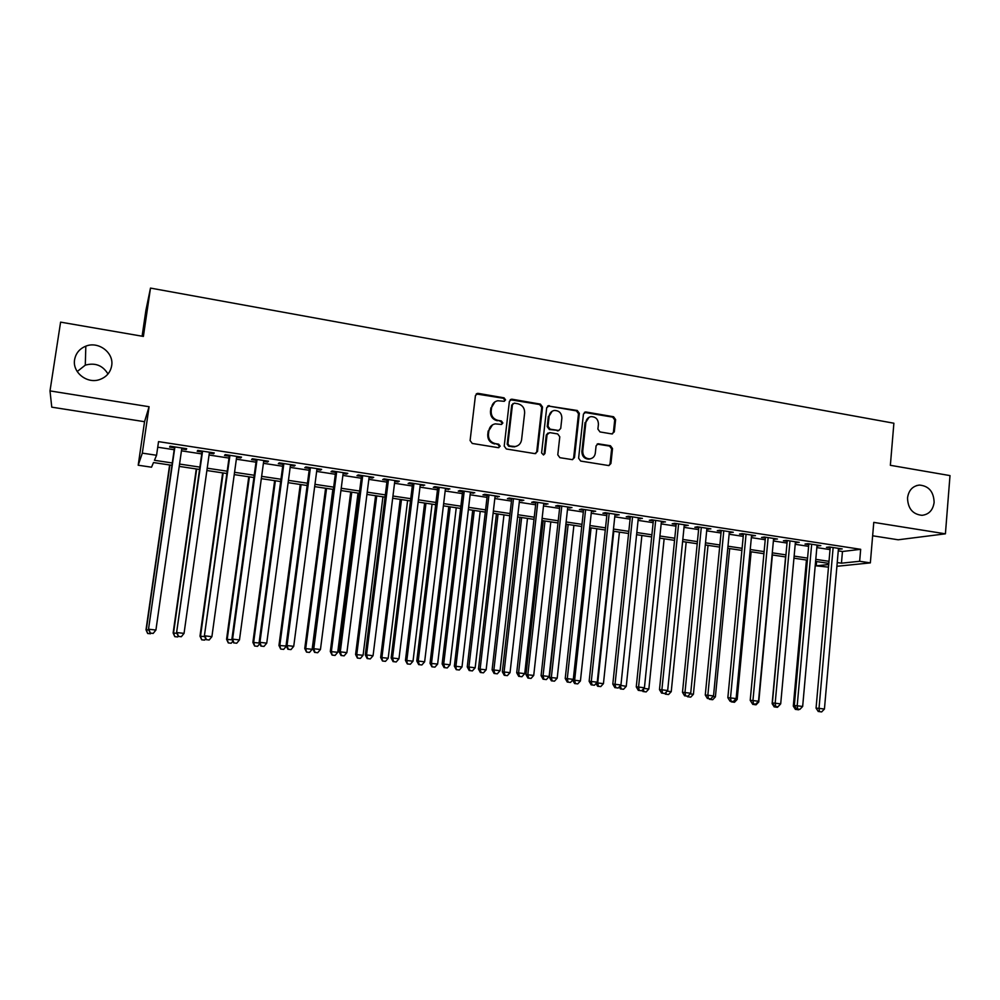 <?xml version="1.0" encoding="UTF-8"?>
<svg xmlns="http://www.w3.org/2000/svg" width="1000" height="1000" viewBox="0 0 1000 1000"><rect width="100%" height="100%" fill="white"/><g stroke="black" fill="none" stroke-linecap="round" stroke-linejoin="round"><path stroke-width="1.5" d="M505.55 399.875L504.062 397.837L478.188 393.375L475.45 395.45L470.1 440.538L472.262 443.45L498.263 447.675L500.175 446.2L498.675 444.175L495.325 443.625C490.65 442.362 488.35 439.275 488.45 434.338L488.888 430.588C489.55 426.85 491.675 424.613 495.275 423.862L501.475 424.462L502.863 422.987L501.375 420.962L498.025 420.4C493.363 419.125 491.075 416.025 491.175 411.112L491.613 407.375C492.238 403.738 494.3 401.525 497.788 400.737L504.2 401.312L505.55 399.875M504.338 401.287L504.825 400.288L503.338 398.263L476.225 393.938M498.837 447.663L499.45 446.538L497.95 444.513L495.325 443.625M501.6 424.438L502.137 423.363L500.65 421.337L498.025 420.4M907.525 497.962C907.887 508.525 912.712 514.325 922.013 515.325C928.95 514.475 932.987 510.15 934.125 502.375C933.725 491.7 928.812 485.938 919.388 485.062C912.613 486.012 908.65 490.312 907.525 497.962M74.612 359.625C72.175 372.238 86.912 384.05 99.45 379.637C106.3 377.225 110.363 372.612 111.662 365.788C114.162 352.837 98.525 340.9 85.825 346.163C79.575 348.725 75.838 353.212 74.612 359.625M611.725 433.913L614.3 431.875L615.612 419.575L613.562 416.75L586.062 412L583.45 414.038L578.612 458.225L580.7 461.075L608.9 465.588L610.925 463.5L612.525 448.575L610.462 445.75L598.075 443.775L596.087 445.85L595.288 453.263C594.738 456.475 592.938 458.338 589.875 458.862C585.25 458.625 582.875 456.075 582.737 451.2L585.913 422.125C586.425 419.05 588.138 417.225 591.05 416.625C595.788 416.737 598.25 419.275 598.425 424.263L597.9 429.087L599.975 431.925L611.725 433.913M838.263 550.862L842.463 551.5L860.675 549.312L859.65 561.275L870.35 562.888L836.912 566.287M50 390.9L51.762 407.163L144.537 421.7L149.088 406.725L50 390.9L60.6 322.137L143.387 336.425L150.488 288.087L893.888 423.225L890.362 465.3L950 475.6L945.413 533.825L873.775 522.388L870.35 562.888M149.088 406.725L142.325 453.137L156.562 455.275L154.45 460.3L172.3 462.975M860.675 549.312L158.537 441.625L156.562 455.275M542.525 407L540.425 404.125L512.1 399.225L509.4 401.287L504.212 446.1L506.35 448.988L534.825 453.612L537.5 451.525L542.525 407L541.75 407.4L539.637 404.525L510.225 399.725M572.562 459.637L573.65 457.863L578.5 413.725L576.425 410.875L548.562 406.062L577.263 410.487L579.35 413.338L574.487 457.55L572.45 459.65L559.888 457.688L557.788 454.825L559.788 436.8L557.688 433.938L549.725 432.612L547.062 434.675L544.95 453.5L543.513 454.975L544.95 453.5M549.362 405.662L546.7 407.713L541.6 452.95L543.513 454.975M872.638 535.788L898.188 539.788L945.413 533.825M181.725 448.913L186.213 449.6L186.7 448.725L170.037 446.188L169.625 447.062L174.475 447.8M209.312 453.125L213.637 453.787L214.25 452.938L197.75 450.412L197.213 451.275L202.013 452.013M236.625 457.3L240.775 457.925L241.5 457.1L225.188 454.613L224.525 455.45L229.275 456.175M263.663 461.425L267.65 462.025L268.488 461.225L252.325 458.762L251.562 459.575L256.262 460.288M290.413 465.513L294.237 466.087L295.188 465.312L279.2 462.863L278.312 463.663L282.975 464.375M316.9 469.55L320.562 470.112L321.625 469.35L305.8 466.938L304.8 467.7L309.413 468.4M343.125 473.55L346.625 474.087L347.8 473.35L332.125 470.962L331.025 471.7L335.575 472.4M369.075 477.512L372.425 478.025L373.7 477.312L358.188 474.938L356.975 475.662L361.488 476.362M394.762 481.438L397.962 481.925L399.35 481.225L383.988 478.888L382.675 479.588L387.137 480.275M420.213 485.325L424.738 485.112L409.538 482.788L408.113 483.475L412.537 484.15M445.4 489.162L449.888 488.95L434.825 486.65L433.3 487.325L437.688 487.987M470.337 492.975L474.775 492.762L459.875 490.487L458.25 491.125L462.587 491.788M495.025 496.75L499.425 496.525L484.663 494.275L482.95 494.9L487.25 495.55M519.487 500.475L523.837 500.262L509.225 498.025L507.413 498.638L511.662 499.288M543.7 504.175L548.013 503.95L533.538 501.737L531.625 502.337L535.85 502.975M567.688 507.837L571.95 507.612L557.612 505.425L555.625 506L559.8 506.637M591.438 511.463L595.662 511.238L581.462 509.062L579.375 509.625L583.513 510.25M614.963 515.05L619.15 514.825L605.087 512.675L602.913 513.212L607.013 513.837M638.263 518.612L642.412 518.387L628.475 516.25L626.225 516.775L630.275 517.388M661.35 522.137L665.45 521.9L651.65 519.8L649.312 520.3L653.325 520.913M684.212 525.625L688.275 525.388L674.6 523.3L672.175 523.787L676.162 524.4M706.862 529.087L710.875 528.85L697.337 526.775L694.837 527.25L698.775 527.85M729.287 532.513L733.275 532.275L719.862 530.225L717.288 530.675L721.188 531.275M751.525 535.9L755.475 535.662L742.175 533.625L739.525 534.075L743.388 534.663M773.55 539.263L777.45 539.025L764.287 537.013L761.55 537.438L765.387 538.025M795.362 542.6L799.237 542.35L786.188 540.363L783.388 540.763L787.188 541.35M816.988 545.9L820.825 545.65L807.9 543.675L805.013 544.062L808.775 544.637M157.725 447.212L174.2 449.725M181.45 450.825L201.75 453.913M209.05 455.025L229.013 458.075M236.363 459.188L256 462.175M263.4 463.312L282.712 466.25M290.163 467.388L309.163 470.275M316.663 471.413L335.337 474.263M342.875 475.412L361.25 478.212M368.837 479.363L386.912 482.113M394.538 483.275L412.312 485.988M419.988 487.15L437.463 489.812M445.175 490.988L462.375 493.612M470.125 494.787L487.038 497.362M494.825 498.55L511.463 501.087M519.275 502.275L535.638 504.775M543.5 505.962L559.6 508.413M567.487 509.625L583.325 512.038M591.25 513.237L606.812 515.612M614.775 516.825L630.087 519.15M638.075 520.375L653.15 522.663M661.162 523.888L675.987 526.15M684.038 527.375L698.612 529.587M706.688 530.825L721.025 533M729.125 534.237L743.225 536.388M751.363 537.625L765.225 539.738M773.388 540.975L787.025 543.05M795.212 544.3L808.625 546.35M816.838 547.6L830.025 549.6M838.413 549.163L842.212 548.925L829.4 546.962L826.45 547.337L830.175 547.913M150.488 288.087L145.887 310.438L142.1 336.2M107.987 373.988C102.737 365.387 95.175 362.438 85.288 365.15L77.2 371.538M828.487 567.137L816.225 565.837L828.713 564.525M816.6 561.562L816.225 565.837M171.962 465.312L153.5 462.55L151.537 467.2L138.2 465.225L142.325 453.137M144.537 421.7L138.2 465.225M837.237 562.562L841.45 563.188L859.65 561.275M179.562 464.062L199.887 467.113M207.2 468.2L227.2 471.2M234.562 472.3L254.225 475.25M261.637 476.35L280.975 479.25M288.438 480.363L307.462 483.212M314.962 484.338L333.675 487.137M341.225 488.275L359.625 491.025M367.212 492.163L385.312 494.875M392.95 496.025L410.75 498.688M418.425 499.837L435.938 502.463M443.663 503.612L460.875 506.2M468.638 507.35L485.575 509.888M493.363 511.062L510.025 513.55M517.863 514.725L534.25 517.188M542.112 518.362L558.225 520.775M566.125 521.962L581.987 524.338M589.913 525.525L605.513 527.85M613.475 529.05L628.812 531.35M636.812 532.537L651.9 534.8M659.925 536L674.762 538.225M682.825 539.438L697.412 541.625M705.5 542.825L719.862 544.975M727.975 546.2L742.087 548.312M750.238 549.525L764.112 551.613M772.288 552.837L785.938 554.875M794.137 556.1L807.562 558.112M815.788 559.35L829 561.325M828.812 563.387L815.6 561.413M807.387 560.188L793.95 558.188M785.75 556.962L772.087 554.925M763.925 553.7L750.037 551.625M741.888 550.413L727.775 548.3M719.65 547.087L705.3 544.95M697.212 543.737L682.613 541.562M674.55 540.363L659.712 538.138M651.675 536.938L636.587 534.688M628.587 533.5L613.25 531.2M605.275 530.013L589.688 527.688M581.75 526.5L565.887 524.138M557.987 522.95L541.862 520.55M534 519.375L517.612 516.925M509.775 515.75L493.113 513.263M485.312 512.1L468.375 509.575M460.613 508.413L443.387 505.838M435.675 504.688L418.162 502.075M410.475 500.925L392.675 498.263M385.037 497.125L366.925 494.425M359.338 493.288L340.925 490.538M333.375 489.412L314.662 486.625M307.162 485.5L288.125 482.663M280.675 481.55L261.325 478.65M253.912 477.55L234.237 474.613M226.875 473.512L206.875 470.525M199.562 469.438L179.225 466.4M842.463 551.5L841.45 563.188M186.213 449.6L186.35 448.675M213.637 453.787L213.762 452.863M240.775 457.925L240.9 457.013M267.65 462.025L267.762 461.125M294.237 466.087L294.363 465.188M320.562 470.112L320.688 469.212M346.625 474.087L346.737 473.188M372.425 478.025L372.537 477.137M397.962 481.925L398.075 481.037M423.263 485.788L423.363 484.9M448.3 489.613L448.413 488.725M473.1 493.4L473.2 492.525M497.65 497.15L497.75 496.275M521.975 500.863L522.075 499.988M546.05 504.538L546.15 503.675M569.9 508.175L570 507.312M593.525 511.788L593.612 510.925M616.925 515.35L617.013 514.5M640.1 518.888L640.188 518.038M663.062 522.4L663.15 521.55M685.8 525.862L685.888 525.025M708.325 529.312L708.413 528.475M730.65 532.712L730.738 531.888M752.763 536.087L752.837 535.262M774.675 539.438L774.75 538.612M796.388 542.75L796.462 541.925M817.9 546.038L817.975 545.212M839.212 549.288L839.287 548.475M494.963 401.838L491.613 407.375M497.312 420.775C492.663 419.513 490.375 416.413 490.475 411.5L490.913 407.775M492.537 424.837L488.888 430.588M494.613 443.963C489.938 442.713 487.65 439.625 487.75 434.7L488.188 430.95M535.662 453.6L536.725 451.85L541.75 407.4M514.35 403.15L512.463 404.6L507.925 443.9L509.412 445.925L515.037 446.55C518.725 445.863 520.9 443.612 521.575 439.8L524.637 413C524.725 408.113 522.463 405.037 517.85 403.762L514.35 403.15M512.95 403.587L512.463 404.6M516.8 446.112L514.3 446.875L508.688 446.262L507.188 444.237L511.725 405M548.05 432.987L546.275 435.037L544.163 453.812M561.862 418.15C561.688 413.088 559.163 410.525 554.312 410.462C551.4 411.087 549.688 412.925 549.163 415.988L548.013 426.287L550.112 429.15L558.75 430.5L560.725 428.425L561.862 418.15M552.188 411.213L549.163 415.988M558.938 430.462L549.325 429.513L547.212 426.65L548.375 416.362M548.562 406.062L547.575 406.112M589.075 417.275L585.913 422.125M590.85 458.675L589.025 459.162C584.4 458.938 582.025 456.388 581.888 451.525L585.062 422.5M608.925 465.588L610.037 463.8L611.625 448.9L609.575 446.075L597.125 444.113M612.425 433.925L613.413 432.225L614.725 419.95L612.675 417.125L584.362 412.4M169.625 464.963L146.012 629.788L148.825 630.025M169.913 465L146.312 629.725L147.65 633.475L150.5 633.775L147.775 633.45M147.65 633.475L146.012 629.788M174.6 446.875L148.5 629.3L174.913 446.925M150.338 633.088L153.175 633.425L150.338 633.088L148.825 629.225L155.912 630.062L181.85 447.987M148.5 629.3L150.213 633.112M153.175 633.425L155.912 630.062M196.275 468.938L173.137 632.987L176.925 633.337M196.675 469L173.55 632.938L174.8 636.65L177.675 636.962L174.975 636.65M178.25 636.25L177.675 636.962M174.8 636.65L173.137 632.987M222.65 472.887L199.988 636.15L204.725 636.625M223.162 472.962L200.525 636.125L201.675 639.812L204.575 640.113L201.887 639.8M205.712 638.737L204.575 640.113M201.675 639.812L199.988 636.15M248.775 476.788L226.575 639.288L232.25 639.862M249.4 476.875L227.213 639.275L228.287 642.925L231.2 643.238L228.55 642.925M232.887 641.213L231.2 643.238M228.287 642.925L226.575 639.288M274.637 480.637L252.887 642.4L259.475 643.075M275.363 480.75L253.65 642.387L254.625 646.012L257.55 646.325L254.925 646.025M259.775 643.688L257.55 646.325M254.625 646.012L252.887 642.4M202.15 451.087L176.588 632.612L202.575 451.15M178.512 636.4L181.312 636.725L178.512 636.4L177.05 632.562L184.05 633.387L209.45 452.2M176.588 632.612L178.325 636.413M181.312 636.725L184.05 633.387M229.4 455.262L204.387 635.9L229.95 455.337M206.388 639.675L209.15 640L206.388 639.675L204.963 635.862L211.9 636.675L236.75 456.375M204.387 635.9L206.15 639.675M209.15 640L211.9 636.675M256.388 459.375L231.9 639.138L232.6 639.125L257.05 459.487M233.962 642.913L236.713 643.238L233.962 642.913L232.6 639.125L239.462 639.938L263.788 460.513M231.9 639.138L233.688 642.913M236.713 643.238L239.462 639.938M283.087 463.462L259.137 642.362L259.938 642.35L283.875 463.587M261.262 646.112L263.975 646.438L261.262 646.112L259.938 642.35L266.737 643.15L290.538 464.6M259.137 642.362L260.938 646.112M263.975 646.438L266.737 643.15M300.25 484.462L278.95 645.462L286.337 646.062M301.087 484.588L279.812 645.475L280.7 649.075L283.65 649.388L281.05 649.087M286.312 646.237L283.65 649.388M280.7 649.075L278.95 645.462M309.525 467.5L286.075 645.537L287.013 645.55L310.425 467.638M288.288 649.287L290.975 649.6L288.288 649.287L287.013 645.55L293.725 646.338L317.025 468.65M286.075 645.537L287.913 649.275M290.975 649.6L293.725 646.338M325.6 488.25L304.75 648.512L312.15 649.287L332.875 489.338M326.55 488.4L305.712 648.538L306.525 652.1L309.488 652.425L306.913 652.125M312.15 649.287L309.488 652.425M306.525 652.1L304.75 648.512M335.7 471.5L312.75 648.688L313.788 648.713L336.7 471.662M315.025 652.425L317.688 652.738L315.025 652.425L313.788 648.713L320.45 649.5L343.237 472.65M312.75 648.688L314.6 652.412M317.688 652.738L320.45 649.5M350.725 492L330.3 651.525L337.738 652.312L358.025 493.1M351.763 492.163L331.375 651.562L332.1 655.1L335.075 655.425L332.525 655.125M337.738 652.312L335.075 655.425M332.1 655.1L330.3 651.525M361.6 475.462L339.15 651.812L340.3 651.85L362.725 475.637M341.488 655.537L344.125 655.85L341.488 655.537L340.3 651.85L346.887 652.625L369.188 476.625M339.15 651.812L341.025 655.512M344.125 655.85L346.887 652.625M375.588 495.712L355.588 654.513L363.075 655.3L382.938 496.812M376.737 495.887L356.775 654.55L357.413 658.075L360.412 658.4L357.887 658.1M363.075 655.3L360.412 658.4M357.413 658.075L355.588 654.513M387.25 479.387L365.288 654.887L366.55 654.938L388.475 479.575M367.688 658.612L370.3 658.913L367.688 658.612L366.55 654.938L373.062 655.713L394.875 480.55M365.288 654.887L367.188 658.587M370.3 658.913L373.062 655.713M400.225 499.4L380.65 657.463L388.175 658.263L407.612 500.5M401.475 499.588L381.925 657.525L382.488 661.012L385.5 661.338L383 661.05M388.175 658.263L385.5 661.338M382.488 661.012L380.65 657.463M412.65 483.263L391.163 657.95L392.525 658.012L413.975 483.462M393.625 661.663L396.213 661.963L393.625 661.663L392.525 658.012L398.975 658.775L420.312 484.438M391.163 657.95L393.075 661.625M396.213 661.963L398.975 658.775M424.625 503.038L405.45 660.387L413.013 661.188L432.05 504.15M425.962 503.237L406.825 660.462L407.312 663.925L410.337 664.25L407.875 663.962M413.013 661.188L410.337 664.25M407.312 663.925L405.45 660.387M437.8 487.113L416.775 660.975L418.25 661.05L439.225 487.325M419.3 664.675L421.863 664.975L419.3 664.675L418.25 661.05L424.637 661.8L445.5 488.288M416.775 660.975L418.713 664.638M421.863 664.975L424.637 661.8M448.787 506.65L430.025 663.288L437.625 664.087L456.25 507.762M450.225 506.863L431.5 663.363L431.912 666.812L434.95 667.138L432.5 666.85M437.625 664.087L434.95 667.138M431.912 666.812L430.025 663.288M462.7 490.913L442.137 663.962L443.7 664.05L464.225 491.15M444.725 667.663L447.25 667.95L444.725 667.663L443.7 664.05L450.025 664.8L470.438 492.1M442.137 663.962L444.1 667.613M447.25 667.95L450.025 664.8M472.725 510.225L454.363 666.15L462 666.963L480.225 511.337M474.263 510.45L455.925 666.25L456.262 669.663L459.312 670L456.887 669.712M462 666.963L459.312 670M456.262 669.663L454.363 666.15M487.35 494.688L467.238 666.938L468.913 667.038L488.975 494.925M469.888 670.612L472.4 670.9L469.888 670.612L468.913 667.038L475.175 667.775L495.125 495.875M467.238 666.938L469.225 670.562M472.4 670.9L475.175 667.775M496.45 513.763L478.462 669L486.138 669.812L503.975 514.888M498.062 514L480.125 669.1L481.05 672.55L480.387 672.5L483.45 672.825L481.05 672.55M486.138 669.812L483.45 672.825M480.387 672.5L478.462 669M511.763 498.413L492.1 669.862L493.875 669.975L513.488 498.675M494.812 673.538L497.287 673.825L494.812 673.538L493.875 669.975L500.075 670.713L519.587 499.613M492.1 669.862L494.1 673.487M497.287 673.825L500.075 670.713M519.938 517.275L502.337 671.812L510.037 672.638L527.5 518.4M521.638 517.525L504.087 671.925L504.975 675.35L504.275 675.3L507.362 675.625L504.975 675.35M510.037 672.638L507.362 675.625M504.275 675.3L502.337 671.812M535.938 502.113L516.712 672.775L518.587 672.9L537.762 502.388M519.487 676.438L521.938 676.725L519.487 676.438L518.587 672.9L524.725 673.625L543.8 503.312M516.712 672.775L518.737 676.375M521.938 676.725L524.725 673.625M543.212 520.75L525.988 674.6L533.725 675.425L550.812 521.875M545 521.013L527.825 674.725L528.688 678.138L527.95 678.075L531.038 678.413L528.688 678.138M533.725 675.425L531.038 678.413M527.95 678.075L525.988 674.6M559.888 505.775L541.087 675.65L543.05 675.788L561.8 506.062M543.913 679.3L546.35 679.587L543.913 679.3L543.05 675.788L549.125 676.513L567.775 506.975M541.087 675.65L543.125 679.237M546.35 679.587L549.125 676.513M566.263 524.188L549.425 677.362L557.188 678.2L573.9 525.325M568.138 524.475L551.337 677.5L552.163 680.888L551.388 680.825L554.5 681.162L552.163 680.888M557.188 678.2L554.5 681.162M551.388 680.825L549.425 677.362M583.612 509.4L565.225 678.5L567.288 678.65L585.612 509.7M568.112 682.15L570.513 682.425L568.112 682.15L567.288 678.65L573.3 679.362L591.525 510.6M565.225 678.5L567.288 682.075M570.513 682.425L573.3 679.362M591.075 527.888L574.637 680.25L580.425 680.938L596.775 528.737M574.612 683.55L572.625 680.1L574.637 680.25L575.425 683.612L574.612 683.55L577.737 683.888L575.425 683.612M580.425 680.938L577.737 683.888M607.1 512.987L589.138 681.325L591.275 681.488L609.188 513.3M592.062 684.963L594.45 685.238L592.062 684.963L591.275 681.488L597.238 682.188L615.05 514.2M589.138 681.325L591.213 684.887M594.45 685.238L597.238 682.188M613.787 531.287L597.712 682.975L603.438 683.65L619.438 532.125M596.6 682.887L597.712 682.975L598.462 686.312L597.625 686.25L600.75 686.587L598.462 686.312M603.438 683.65L600.75 686.587M597.625 686.25L596.025 683.512M630.363 516.538L612.812 684.125L615.037 684.287L632.55 516.875M615.8 687.738L618.162 688.025L615.8 687.738L615.037 684.287L620.95 684.987L638.35 517.762M612.812 684.125L614.9 687.675M618.162 688.025L620.95 684.987M620.6 685.362L626.25 686.338L641.888 535.475M620.337 685.65L621.287 689L620.425 688.925L623.562 689.262L621.287 689M626.25 686.338L623.562 689.262M620.425 688.925L619.212 686.875M653.413 520.062L636.263 686.888L638.575 687.075L655.688 520.413M639.3 690.5L641.637 690.775L639.3 690.5L638.575 687.075L644.425 687.763L661.425 521.287M636.263 686.888L638.362 690.425M641.637 690.775L644.425 687.763M643.825 688.413L648.85 689.013L664.137 538.8M643.913 691.65L646.162 691.912L643.913 691.65L643.337 688.938M648.85 689.013L646.162 691.912M643 691.575L642.175 690.188M676.25 523.55L659.488 689.638L661.888 689.825L678.6 523.913M662.575 693.238L664.887 693.512L662.575 693.238L661.888 689.825L667.675 690.512L684.287 524.788M659.488 689.638L661.612 693.15M664.887 693.512L667.675 690.512M667.075 691.162L671.237 691.65L686.188 542.1M666.312 694.275L668.55 694.538L666.312 694.275L665.938 692.375M671.237 691.65L668.55 694.538M665.375 694.2L664.938 693.462M698.863 527.013L682.487 692.35L684.975 692.55L701.3 527.388M685.625 695.938L687.925 696.213L685.625 695.938L684.975 692.55L690.713 693.225L706.938 528.25M682.487 692.35L684.625 695.863M687.925 696.213L690.713 693.225M690.113 693.875L693.413 694.262L708.025 545.363M688.512 696.875L690.725 697.138L688.512 696.875L688.312 695.8M693.413 694.262L690.725 697.138M687.55 696.8L687.15 696.15M721.275 530.438L705.275 695.037L707.837 695.25L723.787 530.825M708.462 698.625L710.738 698.888L708.462 698.625L707.837 695.25L713.525 695.925L729.375 531.675M705.275 695.037L707.438 698.538M710.738 698.888L713.525 695.925M712.925 696.562L715.4 696.862L729.675 548.587M710.512 699.463L712.712 699.712L710.413 698.863M715.4 696.862L712.712 699.712M709.525 699.375L709.125 698.737M743.475 533.825L727.85 697.712L730.5 697.925L746.062 534.225M731.087 701.275L733.337 701.55L731.087 701.275L730.5 697.925L736.125 698.587L751.6 535.075M727.85 697.712L730.025 701.188M733.337 701.55L736.125 698.587M735.525 699.225L737.175 699.425L751.137 551.788M732.312 702.013L734.488 702.275L732.212 701.438M737.175 699.425L734.488 702.275M731.3 701.925L730.9 701.287M765.462 537.188L750.212 700.35L752.938 700.575L768.138 537.6M753.487 703.913L755.725 704.175L753.487 703.913L752.938 700.575L758.512 701.237L773.625 538.438M750.212 700.35L752.4 703.812M755.725 704.175L758.512 701.237M757.913 701.875L758.763 701.975L772.4 554.963M753.925 704.55L756.075 704.8L753.825 703.975M758.763 701.975L756.075 704.8M752.862 704.45L752.463 703.825M787.262 540.525L772.375 702.962L775.175 703.2L790 540.938M775.688 706.513L777.9 706.775L775.688 706.513L775.175 703.2L780.7 703.85L795.438 541.775M772.375 702.962L774.575 706.413M777.9 706.775L780.7 703.85M785.575 556.938L772.125 703.637L772.837 703.7M775.325 707.062L777.463 707.312L775.238 706.5M780.15 704.5L777.463 707.312M774.25 706.963L772.125 703.637M808.85 543.825L794.325 705.55L797.188 705.8L811.675 544.25M797.688 709.1L799.875 709.362L797.688 709.1L797.188 705.8L802.663 706.45L817.062 545.075M794.325 705.55L796.538 709M799.875 709.362L802.663 706.45M806.438 560.05L793.3 706.125L794.775 706.263M796.55 709.55L798.662 709.8L796.438 708.85M795.438 709.45L793.3 706.125M830.25 547.087L816.062 708.125L819.013 708.375L833.138 547.537M819.475 711.663L821.65 711.912L819.475 711.663L819.013 708.375L824.438 709.025L838.475 548.35M816.062 708.125L818.3 711.55M821.65 711.912L824.438 709.025M503.338 398.263L504.062 397.837M497.95 444.513L498.675 444.175M500.65 421.337L501.375 420.962M490.475 411.5L491.175 411.112M487.75 434.7L488.45 434.338M477.512 393.8L478.188 393.375M536.725 451.85L537.5 451.525M511.362 399.637L512.1 399.225M539.637 404.525L540.425 404.125M507.188 444.237L507.925 443.9M508.688 446.262L509.412 445.925M512.188 446.838L512.925 446.5M576.425 410.875L577.263 410.487M578.5 413.725L579.35 413.338M573.65 457.863L574.487 457.55M546.275 435.037L547.062 434.675M547.212 426.65L548.013 426.287M549.325 429.513L550.112 429.15M557.275 430.85L558.075 430.487M581.888 451.525L582.737 451.2M597.825 444.125L598.688 443.787M609.575 446.075L610.462 445.75M611.625 448.9L612.525 448.575M610.037 463.8L610.925 463.5M585.212 412.388L586.062 412M612.675 417.125L613.562 416.75M614.725 419.95L615.612 419.575M613.413 432.225L614.3 431.875M85.288 365.15L85.825 346.163M916.513 485.6L919.388 485.062M476.688 393.8L477.362 393.375M510.575 399.637L511.312 399.225M514.3 446.875L515.037 446.55M557.938 430.863L558.75 430.5M547.825 406.05L548.612 405.65M589.025 459.162L589.875 458.862M597.2 444.1L598.075 443.775M584.513 412.375L585.363 411.987"/></g></svg>
